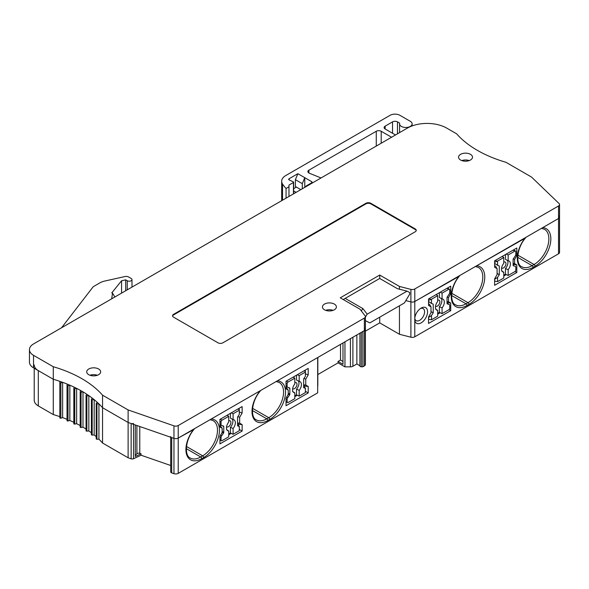 <?xml version="1.0" encoding="UTF-8"?>
<svg xmlns="http://www.w3.org/2000/svg" width="589" height="589" viewBox="0 0 589 589"><rect width="100%" height="100%" fill="white"/><g stroke="black" fill="none" stroke-linecap="round" stroke-linejoin="round"><path stroke-width="0.88" d="M34.221 368.258L34.221 400.226A13.945 8.055 0 0 0 38.307 405.917L53.282 414.568A111.586 64.422 180 0 1 59.835 416.644M34.221 364.922A13.945 8.055 0 0 0 38.307 370.614L53.282 379.264A111.586 64.422 180 0 1 59.887 381.355L59.835 382.511A0.699 0.405 0 0 0 59.835 382.519L59.835 417.815A0.699 0.405 0 0 0 60.866 418.175L62.625 417.63A111.586 64.422 180 0 1 67.028 419.324M67.036 385.339L67.036 420.561A0.699 0.405 0 0 0 68.015 420.966L69.841 420.494A111.586 64.422 180 0 1 73.824 422.306M73.839 388.46L73.839 423.616A0.699 0.405 0 0 0 74.759 424.073L76.644 423.682A111.586 64.422 180 0 1 80.178 425.56M80.2 391.884L80.2 426.981A0.699 0.405 0 0 0 81.054 427.474L82.99 427.172A111.586 64.422 180 0 1 86.053 429.064M86.09 430.618A0.699 0.405 0 0 0 86.877 431.148L88.843 430.934A111.586 64.422 180 0 1 91.405 432.79M91.472 434.513A0.699 0.405 0 0 0 92.178 435.072L94.166 434.954A111.586 64.422 180 0 1 96.213 436.692M96.302 438.636A0.699 0.405 0 0 0 96.935 439.232L98.93 439.203A111.586 64.422 180 0 1 102.552 443.016L128.115 457.771L131.148 458.824A2.091 1.207 0 0 0 133.541 458.728L133.541 424.352M170.692 465.494L141.058 455.216L133.541 458.728M170.729 471.627A2.091 1.207 0 0 0 170.692 471.855A2.091 1.207 0 0 0 171.701 472.893L173.961 473.674A3.49 2.01 0 0 0 178.224 473.372L317.67 392.863L317.67 357.56L277.39 380.818A22.316 12.884 -60 0 1 285.032 396.905A22.316 12.884 -60 0 1 269.747 419.397L267.774 420.531A22.316 12.884 -60 0 1 252.497 415.687A22.316 12.884 -60 0 1 260.139 390.779L260.375 390.632M317.67 386.259A3.49 2.01 0 0 0 317.817 385.692L317.832 357.471M317.832 374.552L338.049 362.876L338.049 361.455L340.516 360.034L342.982 361.462M359.908 365.732L356.86 363.98L352.892 366.27A3.49 2.01 0 0 1 350.433 366.859L344.955 366.866L338.049 362.876M359.953 365.762A1.392 0.803 0 0 0 359.908 365.968A1.392 0.803 0 0 0 361.3 366.778L362.868 366.778L364.377 365.902A3.49 2.01 0 0 0 365.401 364.481L365.401 329.177A3.49 2.01 0 0 0 365.099 328.353M365.401 331.151L379.721 322.875L399.445 334.265L410.901 337.21A3.49 2.01 0 0 0 414.789 336.798L558.527 253.807A3.49 2.01 0 0 0 559.55 252.386L559.55 217.083A3.49 2.01 0 0 0 559.049 216.045M321.042 177.959L309.365 173.232A3.49 2.01 180 0 1 307.878 171.583A3.49 2.01 180 0 1 308.894 170.162L376.268 131.266A3.49 2.01 180 0 1 381.201 131.266L391.552 137.244M311.669 182.796A1.392 0.803 0 0 0 312.074 182.229A1.392 0.803 0 0 0 311.669 181.662L311.669 182.796L306.243 185.933A1.392 0.803 0 0 0 305.831 186.499A1.392 0.803 0 0 0 305.882 186.706M311.669 181.662L304.763 177.672L302.297 183.65L302.297 188.782M395.499 134.969L385.147 128.991A3.49 2.01 180 0 1 384.124 127.563A3.49 2.01 180 0 1 385.147 126.142L392.539 121.871A3.49 2.01 180 0 1 397.472 121.871L399.703 123.16A6.28 3.622 0 0 0 399.578 123.867A6.28 3.622 0 0 0 405.858 127.489A6.28 3.622 0 0 0 412.131 123.867A6.28 3.622 0 0 0 410.297 121.305L399.938 115.326A6.972 4.027 0 0 0 390.073 115.326L285.753 175.551A13.945 8.055 0 0 0 281.667 181.243A13.945 8.055 0 0 0 282.543 184.048A55.793 32.211 0 0 0 286.063 188.473L288.978 186.787L288.978 185.079L293.44 182.502A0.699 0.405 0 0 0 293.388 181.905L289.199 179.947A1.392 0.803 0 0 1 288.684 179.321A1.392 0.803 0 0 1 289.089 178.754L297.857 173.689L304.763 177.672L304.763 187.354M542.697 227.641A22.316 12.884 -60 0 1 550.34 243.736A22.316 12.884 -60 0 1 535.055 266.221A1.392 0.803 -120 0 0 534.076 264.513A20.924 12.082 -60 0 0 547.741 246.077A20.924 12.082 -60 0 0 544.53 229.312L541.468 228.363L558.527 218.504A3.49 2.01 0 0 0 559.55 217.083L559.55 204.552A3.49 2.01 0 0 0 559.049 203.514L531.506 177.046L505.944 162.292A111.586 64.422 180 0 1 456.666 133.843L446.786 128.137A27.897 16.109 0 0 0 407.338 128.137L33.536 343.947A13.945 8.055 0 0 0 29.45 349.638A13.945 8.055 0 0 0 33.536 355.336L53.282 366.733A111.586 64.422 180 0 1 102.552 395.182L128.115 409.937L173.961 425.847A3.49 2.01 0 0 0 178.224 425.545L364.377 318.067L364.377 330.598A3.49 2.01 0 0 0 365.401 329.177A3.49 2.01 180 0 1 364.377 330.598L362.868 331.467L362.868 366.778M476.619 265.794A22.316 12.884 -60 0 1 484.254 281.881A22.316 12.884 -60 0 1 468.977 304.373A1.392 0.803 -120 0 0 467.99 302.665A20.924 12.082 -60 0 0 481.662 284.229A20.924 12.082 -60 0 0 478.452 267.465L475.389 266.515L525.498 237.971C516.42 248.352 515.706 264.564 521.64 266.684A20.924 12.082 -60 0 0 532.103 265.654L517.716 257.349M414.789 318.17A9.063 5.235 -60 0 1 421.142 308.076A9.063 5.235 -60 0 1 427.548 311.448A9.063 5.235 -60 0 1 421.709 322.522A9.063 5.235 -60 0 1 414.789 320.121L414.789 301.494A3.49 2.01 180 0 1 410.901 301.907L405.814 300.596L410.901 301.907A3.49 2.01 0 0 0 414.789 301.494L459.413 276.123C450.342 286.504 449.628 302.717 455.555 304.837A20.924 12.082 -60 0 0 466.017 303.799L451.638 295.501M269.747 419.397A1.392 0.803 -120 0 0 268.761 417.689A20.924 12.082 -60 0 0 282.433 399.254A20.924 12.082 -60 0 0 279.223 382.482L276.16 381.539L277.39 380.818M210.067 419.685L260.139 390.779M170.692 436.552A2.091 1.207 0 0 0 171.701 437.59L173.961 438.371A3.49 2.01 0 0 0 178.224 438.069L194.105 429.293C185.034 439.681 184.313 455.893 190.247 458.014A20.924 12.082 -60 0 0 200.709 456.976L186.33 448.671M59.835 417.822L59.835 382.519A0.699 0.405 0 0 0 60.866 382.872L62.625 382.32A111.586 64.422 180 0 1 67.242 384.102L67.036 385.25A0.699 0.405 0 0 0 68.015 385.662L69.841 385.191A111.586 64.422 180 0 1 74.199 387.179L73.839 388.313A0.699 0.405 0 0 0 74.759 388.769L76.644 388.379A111.586 64.422 180 0 1 80.722 390.559L80.2 391.67A0.699 0.405 0 0 0 81.054 392.164L82.99 391.869A111.586 64.422 180 0 1 86.76 394.225L86.09 395.315A0.699 0.405 0 0 0 86.877 395.845L88.843 395.631A111.586 64.422 180 0 1 92.282 398.149L91.472 399.202A0.699 0.405 0 0 0 92.178 399.769L94.166 399.651A111.586 64.422 180 0 1 97.251 402.316L96.302 403.332A0.699 0.405 0 0 0 96.935 403.921L98.93 403.892A111.586 64.422 180 0 1 102.552 407.713L128.115 422.468L131.148 423.52A2.091 1.207 0 0 0 133.541 423.425M111.674 298.829L112.536 293.138L111.763 292.91L121.57 280.762L125.685 279.849L127.231 280.739A2.79 1.612 0 0 0 130.272 281.093A2.79 1.612 0 0 0 131.995 279.598A2.79 1.612 0 0 0 131.178 278.464L128.674 277.014A3.49 2.01 0 0 0 124.956 276.558L104.746 281.041A13.945 8.055 0 0 0 99.887 282.86L94.122 286.195A6.972 4.027 0 0 0 92.679 287.403L61.543 327.778M300.817 189.636L295.391 186.499L295.391 179.667L297.857 173.689M295.391 179.667L302.297 183.65M121.57 280.762L121.57 293.116M112.536 293.138L114.87 296.989M125.685 279.849L125.685 290.745M53.282 414.568L53.282 379.264A111.586 64.422 180 0 1 102.552 407.713L128.115 422.468L173.961 438.371A3.49 2.01 0 0 0 178.224 438.069L364.377 330.598L364.377 365.902M62.625 417.63L62.625 382.32M69.841 420.494L69.841 385.191M76.644 423.682L76.644 388.379M82.99 427.172L82.99 391.869M88.843 430.934L88.843 395.631M94.166 434.954L94.166 399.651M98.93 439.203L98.93 403.892M102.552 443.016L102.552 395.182M128.115 457.771L128.115 409.937M141.058 455.216L141.058 453.795L135.286 456.49L135.286 424.956M135.286 455.319L136.906 453.758L136.906 425.516M141.058 453.795L139.777 453.346A2.091 1.207 0 0 0 136.906 453.758M338.049 361.455L342.982 364.304L342.982 342.945M286.063 198.147L286.063 188.473M288.978 186.787L288.978 196.468M494.62 285.297L516.811 272.486L516.811 264.895L514.595 263.614L514.595 259.432L516.811 255.589L516.811 247.998L494.62 260.809L494.62 267.259L497.087 268.687L497.087 274.577L494.62 278.847L494.62 285.297M428.542 323.449L450.732 310.639L450.732 303.048L448.509 301.767L448.509 297.585L450.732 293.742L450.732 286.151L428.542 298.962L428.542 305.411L431.008 306.84L431.008 312.73L428.542 317L428.542 323.449M414.789 336.798L414.774 318.222A6.972 4.027 -60 0 0 416.18 320.659A6.972 4.027 -60 0 0 421.547 318.796A6.972 4.027 -60 0 0 424.595 311.772A6.972 4.027 -60 0 0 423.152 308.584A6.972 4.027 -60 0 0 420.355 308.584M503.772 276.027L506.275 274.584M228.723 434.822L231.227 433.379M294.809 396.669L297.305 395.226M437.693 314.18L440.197 312.737M515.058 271.47L516.811 272.486M516.811 264.895L513.115 264.373L513.358 265.219M219.94 443.878L219.94 436.294L222.163 432.444L222.163 428.269L219.94 426.988L219.94 419.397L242.131 406.579L242.131 413.036L239.664 417.306L239.664 423.196L242.131 424.617L242.131 431.067L219.94 443.878M239.296 429.433L242.131 431.067M286.026 405.733L308.216 392.915L308.216 386.465L305.75 385.044L305.75 379.154L308.216 374.884L308.216 368.434L286.026 381.245L286.026 388.836L288.242 390.117L288.242 394.299L286.026 398.142L286.026 405.733M260.375 390.647L260.191 391.148C251.113 401.529 250.399 417.741 256.333 419.861A20.924 12.082 -60 0 0 266.788 418.823L252.409 410.526M340.516 360.034L340.516 344.374M344.955 366.866L344.955 341.811M356.86 363.98L356.86 334.935M379.721 322.875L379.721 317.184M399.445 305.794L399.445 334.265M210.082 419.692L213.144 420.634A20.924 12.082 -60 0 1 216.347 437.399A20.924 12.082 -60 0 1 202.682 455.842L200.709 456.976A1.392 0.803 -120 0 1 201.696 458.684A22.316 12.884 -60 0 1 186.418 453.839A22.316 12.884 -60 0 1 194.053 428.932M305.382 391.28L308.216 392.915M286.026 387.223L288.242 390.117M305.382 373.794L308.216 374.884M303.961 378.469L305.75 379.154M303.652 384.808L305.75 385.044M303.652 385.442L304.763 386.082L303.652 385.442M304.763 387.776L304.763 386.082L308.216 386.465M239.296 411.947L242.131 413.036M237.882 416.614L239.664 417.306M237.573 422.961L239.664 423.196M237.573 423.594L238.685 424.235L237.573 423.594M238.685 425.928L238.685 424.235L242.131 424.617M222.163 428.269L219.94 425.376M497.087 268.687L495.607 266.221L494.62 265.654M515.662 255.147L516.811 255.589M513.255 258.917L514.595 259.432M513.115 263.452L514.595 263.614M431.008 306.84L429.528 304.373L428.542 303.799M448.98 309.623L450.732 310.639M450.732 303.048L447.036 302.518L447.279 303.364M449.584 293.3L450.732 293.742M447.176 297.07L448.509 297.585M447.036 301.597L448.509 301.767M494.62 280.46L495.202 281.262L497.58 281.594L503.772 278.015L503.772 272.228A6.28 3.622 -60 0 1 502.822 271.941A6.28 3.622 -60 0 1 503.772 263.312L503.772 257.518L502.203 256.436M503.772 275.173L505.472 274.194L508.152 275.49L514.838 271.632A1.392 0.803 120 0 0 515.824 269.924L515.824 267.347A2.091 1.207 120 0 0 515.39 266.39A2.091 1.207 120 0 0 515.25 266.324L513.402 265.757A1.045 0.604 -60 0 1 513.328 265.727A1.045 0.604 -60 0 1 513.115 265.249L513.115 259.506A1.045 0.604 -60 0 1 513.402 258.659L515.25 255.965A2.091 1.207 120 0 0 515.824 254.271L515.824 251.702A1.392 0.803 120 0 0 515.537 251.061A1.392 0.803 120 0 0 514.838 251.128L508.152 254.993L506.275 254.08M494.62 279.348L497.58 277.382L497.58 281.594M494.62 263.342L497.58 265.308L497.58 261.096L503.772 257.518M497.58 261.096L494.62 262.238M497.58 265.308L499.303 265.985L499.303 274.717L497.58 277.382M499.303 274.717L497.087 273.436M508.152 275.49L508.152 269.703A6.28 3.622 -60 0 0 509.102 261.067A6.28 3.622 -60 0 0 508.152 260.78L508.152 254.993M505.472 274.194L505.472 268.532L508.152 269.703M505.472 254.544L505.472 259.351L508.152 260.78M505.472 268.532A6.28 3.622 120 0 0 507.394 260.375M501.526 270.815L503.772 272.228M501.614 268.002A3.49 2.01 120 0 0 501.651 268.032A3.49 2.01 120 0 0 504.368 267.244A3.49 2.01 120 0 0 505.966 263.658A3.49 2.01 120 0 0 505.126 262.002A3.49 2.01 120 0 0 503.772 262.09M428.542 318.605L429.116 319.415L431.501 319.746L437.693 316.168L437.693 310.381A6.28 3.622 -60 0 1 436.743 310.094A6.28 3.622 -60 0 1 437.693 301.458L437.693 295.671L436.118 294.588M437.693 313.326L439.387 312.347L442.074 313.642L448.759 309.785A1.392 0.803 120 0 0 449.746 308.076L449.746 305.5A2.091 1.207 120 0 0 449.311 304.542A2.091 1.207 120 0 0 449.164 304.476L447.323 303.909A1.045 0.604 -60 0 1 447.25 303.88A1.045 0.604 -60 0 1 447.036 303.401L447.036 297.659A1.045 0.604 -60 0 1 447.323 296.812L449.164 294.117A2.091 1.207 120 0 0 449.746 292.424L449.746 289.854A1.392 0.803 120 0 0 449.459 289.214A1.392 0.803 120 0 0 448.759 289.28L442.074 293.145L440.197 292.232M428.542 317.5L431.501 315.535L431.501 319.746M428.542 301.494L431.501 303.46L431.501 299.249L437.693 295.671M431.501 299.249L428.542 300.383M431.501 303.46L433.224 304.138L433.224 312.869L431.501 315.535M433.224 312.869L431.008 311.588M442.074 313.642L442.074 307.848A6.28 3.622 -60 0 0 443.024 299.219A6.28 3.622 -60 0 0 442.074 298.932L442.074 293.145M439.387 312.347L439.387 306.685L442.074 307.848M439.387 292.696L439.387 297.504L442.074 298.932M439.387 306.685A6.28 3.622 120 0 0 441.316 298.527M435.448 308.96L437.693 310.381M435.529 306.155A3.49 2.01 120 0 0 435.565 306.184A3.49 2.01 120 0 0 438.29 305.389A3.49 2.01 120 0 0 439.88 301.811A3.49 2.01 120 0 0 439.048 300.154A3.49 2.01 120 0 0 437.693 300.243M304.145 370.783L305.382 371.49L305.382 372.064L299.183 375.642L297.305 374.729M293.234 377.085L294.809 378.167L288.117 382.025A1.392 0.803 120 0 0 287.13 383.733L287.13 386.31A2.091 1.207 120 0 0 287.565 387.267A2.091 1.207 120 0 0 287.712 387.334L289.552 387.901A1.045 0.604 -60 0 1 289.626 387.93A1.045 0.604 -60 0 1 289.847 388.409L288.279 387.503M305.382 372.064L305.382 376.275L303.652 378.941L303.652 387.672L305.382 388.35L305.382 392.561L299.183 396.139L296.503 394.836L294.809 395.815M303.652 387.142L305.382 388.35M299.183 375.642L299.183 381.429A6.28 3.622 -60 0 1 300.132 381.716A6.28 3.622 -60 0 1 299.183 390.345L299.183 396.139M289.847 388.409L289.847 394.151A1.045 0.604 -60 0 1 289.552 394.998L287.712 397.693A2.091 1.207 120 0 0 287.13 399.386L287.13 401.956A1.392 0.803 120 0 0 287.425 402.596A1.392 0.803 120 0 0 288.117 402.523L294.809 398.665L294.809 392.87A6.28 3.622 -60 0 1 293.859 392.591A6.28 3.622 -60 0 1 294.809 383.954L294.809 378.167M292.556 391.457L294.809 392.87M298.424 381.024A6.28 3.622 120 0 1 296.503 389.182L299.183 390.345M296.503 375.193L296.503 380.001L299.183 381.429M296.503 389.182L296.503 394.836M292.645 388.652A3.49 2.01 120 0 0 292.681 388.681A3.49 2.01 120 0 0 295.406 387.886A3.49 2.01 120 0 0 296.996 384.308A3.49 2.01 120 0 0 296.164 382.651A3.49 2.01 120 0 0 294.809 382.74M238.066 408.935L239.296 409.642L239.296 410.216L233.104 413.787L231.227 412.882M227.148 415.23L228.723 416.32L222.038 420.178A1.392 0.803 120 0 0 221.052 421.886L221.052 424.463A2.091 1.207 120 0 0 221.486 425.42A2.091 1.207 120 0 0 221.633 425.479L223.474 426.053A1.045 0.604 -60 0 1 223.548 426.083A1.045 0.604 -60 0 1 223.761 426.561L222.193 425.656M239.296 410.216L239.296 414.428L237.573 417.093L237.573 425.825L239.296 426.502L239.296 430.714L233.104 434.292L230.424 432.989L228.723 433.968M239.296 426.289L237.573 425.287L239.296 426.502M233.104 413.787L233.104 419.582A6.28 3.622 -60 0 1 234.054 419.869A6.28 3.622 -60 0 1 233.104 428.498L233.104 434.292M223.761 426.561L223.761 432.304A1.045 0.604 -60 0 1 223.474 433.143L221.633 435.845A2.091 1.207 120 0 0 221.052 437.531L221.052 440.108A1.392 0.803 120 0 0 221.339 440.749A1.392 0.803 120 0 0 222.038 440.675L228.723 436.817L228.723 431.023A6.28 3.622 -60 0 1 227.774 430.736A6.28 3.622 -60 0 1 228.723 422.107L228.723 416.32M226.478 429.609L228.723 431.023M232.346 419.177A6.28 3.622 120 0 1 230.424 427.334L233.104 428.498M230.424 413.345L230.424 418.153L233.104 419.582M230.424 427.334L230.424 432.989M226.566 426.804A3.49 2.01 120 0 0 226.603 426.834A3.49 2.01 120 0 0 229.32 426.038A3.49 2.01 120 0 0 230.917 422.453A3.49 2.01 120 0 0 230.078 420.804A3.49 2.01 120 0 0 228.723 420.892M293.646 191.02L295.597 191.999A1.392 0.803 180 0 1 296.024 192.397M296.377 187.074L293.646 188.649M558.527 253.807L558.527 205.973L414.789 288.963L414.789 301.494L558.527 218.504A3.49 2.01 0 0 0 559.55 217.083M29.45 349.638L29.45 362.169A13.945 8.055 0 0 0 33.536 367.86L53.282 379.264L53.282 366.733M364.377 318.067A3.49 2.01 180 0 0 365.401 316.646A3.49 2.01 180 0 0 365.099 315.829L359.997 309.21L340.265 297.82L379.721 275.048L379.721 278.464L397.435 288.691L407.043 291.157L409.679 292.483L409.679 294.191L404.4 302.937L369.833 322.89L365.401 320.666M399.445 289.206L399.445 286.438L379.721 275.048M399.445 286.438L410.901 289.383A3.49 2.01 180 0 0 414.789 288.963M407.043 291.157L367.19 314.165L365.401 317.14M367.19 314.165L362.92 308.621L361.278 310.874M343.225 299.529L345.198 298.395L362.92 308.621M345.198 298.395L379.721 278.464M558.527 205.973A3.49 2.01 0 0 0 559.55 204.552M460.591 160.024A6.972 4.027 0 0 0 468.196 160.893A6.972 4.027 0 0 0 472.503 157.175A6.972 4.027 0 0 0 470.456 154.325A6.972 4.027 0 0 0 462.858 153.457A6.972 4.027 0 0 0 458.551 157.175A6.972 4.027 0 0 0 460.591 160.024M324.487 309.777A6.972 4.027 0 0 0 332.086 310.653A6.972 4.027 0 0 0 336.393 306.935A6.972 4.027 0 0 0 334.353 304.086A6.972 4.027 0 0 0 326.748 303.217A6.972 4.027 0 0 0 322.448 306.935A6.972 4.027 0 0 0 324.487 309.777M88.77 374.692A6.972 4.027 0 0 0 96.368 375.568A6.972 4.027 0 0 0 100.675 371.85A6.972 4.027 0 0 0 98.628 369.001A6.972 4.027 0 0 0 91.03 368.125A6.972 4.027 0 0 0 86.723 371.85A6.972 4.027 0 0 0 88.77 374.692M415.223 231.772A3.49 2.01 0 0 0 416.246 230.343A3.49 2.01 0 0 0 415.223 228.922L370.842 203.301A3.49 2.01 0 0 0 365.909 203.301L173.586 314.335A3.49 2.01 0 0 0 172.562 315.763A3.49 2.01 0 0 0 173.586 317.184L217.967 342.805A3.49 2.01 0 0 0 222.9 342.805L415.223 231.772M469.219 160.591A6.972 4.027 0 0 0 461.835 160.591M333.109 310.351A6.972 4.027 0 0 0 325.732 310.351M97.391 375.267A6.972 4.027 0 0 0 90.007 375.267M416.209 230.63A3.49 2.01 0 0 0 415.223 229.489L370.842 203.868A3.49 2.01 0 0 0 365.909 203.868L173.586 314.909A3.49 2.01 0 0 0 172.599 316.043M381.201 143.223L381.201 131.266M376.268 146.072L376.268 131.266M308.894 173.011L308.894 170.162M289.089 178.754L289.089 179.888M127.231 280.739L127.231 289.854M38.307 405.917L38.307 370.614M60.866 418.175L60.866 382.872M68.015 420.966L68.015 385.662M74.759 424.073L74.759 388.769M81.054 427.474L81.054 392.164M86.877 431.148L86.877 395.845M92.178 435.072L92.178 399.769M96.935 439.232L96.935 403.921M131.148 458.824L131.148 423.52M385.147 128.991L385.147 126.142M392.539 133.261L392.539 121.871M397.472 133.828L397.472 121.871M282.543 200.186L282.543 184.048M293.44 182.502L293.44 193.891M468.977 304.373L467.003 305.514A22.316 12.884 -60 0 1 451.726 300.662A22.316 12.884 -60 0 1 459.368 275.755M535.055 266.221L533.089 267.362A22.316 12.884 -60 0 1 517.805 262.517A22.316 12.884 -60 0 1 525.447 237.603M533.089 267.362A1.392 0.803 -120 0 0 532.103 265.654L534.076 264.513L517.864 255.155M410.901 337.21L410.901 289.383M178.224 473.372L178.224 425.545M211.311 418.97A22.316 12.884 -60 0 1 218.946 435.057A22.316 12.884 -60 0 1 203.669 457.55L201.696 458.684M267.774 420.531A1.392 0.803 -120 0 0 266.788 418.823L268.761 417.689L252.556 408.332M317.817 385.692L317.817 357.479M350.433 366.859L350.433 338.646M352.892 366.27L352.892 337.225M361.3 366.778L361.3 332.373M173.961 473.674L173.961 425.847M171.701 472.893L171.701 437.59M139.777 453.346L139.777 426.51M203.669 457.55A1.392 0.803 -120 0 0 202.682 455.842L186.477 446.484M467.003 305.514A1.392 0.803 -120 0 0 466.017 303.799L467.99 302.665L451.785 293.307M495.327 278.472L494.959 278.266M496.593 261.096L495.364 260.382M514.838 251.128L513.115 250.134M429.248 316.624L428.873 316.411M430.515 299.249L429.278 298.535M448.759 289.28L447.036 288.286M447.036 303.247L449.164 304.476M286.394 381.031L288.117 382.025M286.026 383.093L287.13 383.733M289.552 394.998L288.242 394.24M287.712 397.693L286.637 397.074M289.847 394.151L288.242 393.224M286.026 385.67L287.13 386.31M287.13 401.956L286.026 401.315M287.13 399.386L286.026 398.746M220.315 419.184L222.038 420.178M219.94 421.245L221.052 421.886M223.474 433.143L222.163 432.385M221.633 435.845L220.558 435.227M223.761 432.304L222.163 431.376M219.94 423.822L221.052 424.463M221.052 440.108L219.94 439.468M221.052 437.531L219.94 436.891M295.597 192.647L295.597 191.999M33.536 367.86L33.536 355.336M415.223 228.922L415.223 229.489M173.586 314.335L173.586 314.909M365.909 203.301L365.909 203.868M370.842 203.301L370.842 203.868M131.995 287.101L131.995 279.598M67.028 420.598L67.028 385.294M73.824 423.69L73.824 388.387M80.178 427.084L80.178 391.781M86.053 430.75L86.053 395.447M91.405 434.675L91.405 399.371M96.213 438.827L96.213 403.524M412.131 125.921L412.131 123.867M399.578 132.613L399.578 123.867M281.667 200.687L281.667 181.243M293.646 193.774L293.646 182.215M359.908 365.968L359.908 333.175M170.692 471.855L170.692 437.237M495.202 281.262L494.62 280.931M515.537 251.061L513.52 249.898M429.116 319.415L428.542 319.076M447.036 303.225L449.311 304.542M449.459 289.214L447.441 288.05M305.382 371.018L304.557 370.547M303.652 387.135L305.382 388.136M286.026 386.377L287.565 387.267M287.425 402.596L286.026 401.786M239.296 409.171L238.471 408.692M219.94 424.529L221.486 425.42M221.339 440.749L219.94 439.939M365.401 316.646L365.401 329.177"/></g></svg>

